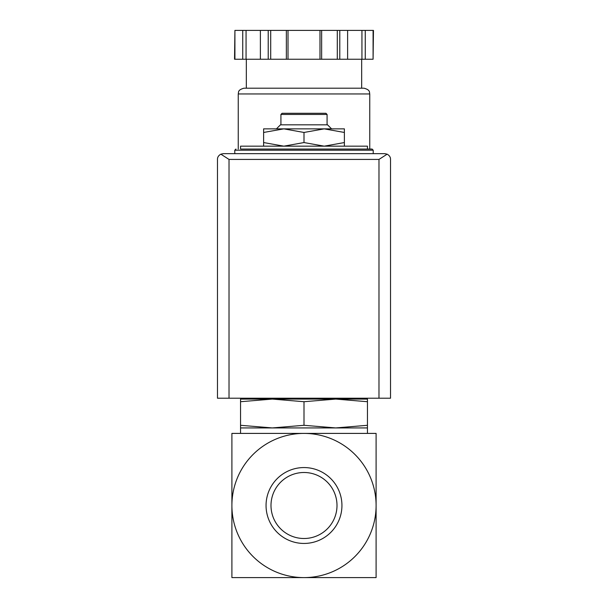 <?xml version="1.0" encoding="UTF-8"?>
<svg xmlns="http://www.w3.org/2000/svg" width="608" height="608" viewBox="0 0 608 608"><rect width="100%" height="100%" fill="white"/><g stroke="black" fill="none" stroke-linecap="round" stroke-linejoin="round"><path stroke-width="0.91" d="M376.101 505.499L376.101 433.405L304 433.405A72.101 72.101 0 0 1 376.101 505.499A72.101 72.101 0 0 1 304 577.6A72.101 72.101 0 0 1 231.899 505.499A72.101 72.101 0 0 1 304 433.405L231.899 433.405L231.899 577.6L376.101 577.6L376.101 505.499M263.621 146.163L263.621 142.553L283.814 146.163L304 142.553L324.186 146.163L344.379 142.553L344.379 146.163M240.555 401.713L240.555 399.084L272.278 399.084L240.555 401.713L240.555 425.296L272.278 427.926L304 425.296L304 401.713L272.262 399.084L335.722 399.084L304 401.713M367.445 399.084L367.445 401.713L335.722 399.084L367.445 399.084M304 425.296L335.722 427.926L240.555 427.926L240.555 425.296M367.445 425.296L367.445 427.926L335.722 427.926L367.445 425.296L367.445 401.713M270.993 505.499A33.007 33.007 0 0 1 320.5 476.915A33.007 33.007 0 0 1 320.5 534.082A33.007 33.007 0 0 1 270.993 505.499M266.053 505.499A37.947 37.947 0 0 1 322.97 472.644A37.947 37.947 0 0 1 322.97 538.361A37.947 37.947 0 0 1 266.053 505.499M367.445 577.6L329.954 577.6M278.046 577.6L240.555 577.6M367.445 149.044L367.445 146.163L240.555 146.163L240.555 149.044L372.058 149.044L240.555 149.044M263.621 132.46L263.621 128.858L283.814 128.858L263.621 132.46L263.621 142.553M344.379 128.858L344.379 132.46L324.186 128.858L304 132.46L283.807 128.858L344.379 128.858M344.379 142.553L344.379 132.46M304 142.553L304 132.46M280.926 114.441L327.074 114.441L325.918 113.286L282.082 113.286L280.926 114.441L280.926 124.822M331.573 128.858L327.53 124.822L280.47 124.822L276.427 128.858M387.136 154.181L384.75 153.657L223.25 153.657L220.864 154.181L229.018 159.425L229.018 398.217L390.518 398.217L390.518 159.425C390.579 157.214 389.454 155.466 387.136 154.181L378.982 159.425L378.982 398.217M220.864 154.181C218.546 155.466 217.421 157.214 217.482 159.425L217.482 398.217L229.018 398.217M373.084 59.242L373.464 30.4L365.256 30.4L365.256 59.242L373.084 59.242L373.084 30.4M234.916 59.242L234.916 30.4L234.536 59.242L365.256 59.242M361.676 59.242L361.676 88.198L246.324 88.198L246.324 59.242M238.245 93.959L369.755 93.959C369.2 92.386 370.682 90.007 363.987 88.198L244.013 88.198C237.318 90.007 238.8 92.386 238.245 93.959L238.245 149.044M361.942 59.242L361.942 30.4L365.256 30.4M347.616 59.242L347.616 30.4L361.942 30.4M321.64 59.242L321.64 30.4L347.616 30.4M319.983 59.242L319.983 30.4L321.64 30.4M288.017 59.242L288.017 30.4L319.983 30.4M286.36 59.242L286.36 30.4L288.017 30.4M260.384 59.242L260.384 30.4L286.36 30.4M246.058 59.242L246.058 30.4L260.384 30.4M242.744 59.242L242.744 30.4L246.058 30.4M234.916 30.4L242.744 30.4M372.058 149.044L373.213 150.199L234.787 150.199L235.942 149.044M378.982 159.425L229.018 159.425M339.788 59.242L339.788 30.4M337.288 59.242L337.288 30.4M270.712 59.242L270.712 30.4M268.212 59.242L268.212 30.4M348.065 399.084L349.722 398.217M258.278 398.217L259.935 399.084M240.555 427.926L240.555 433.405M367.445 427.926L367.445 433.405M234.787 150.199L234.787 153.657M373.213 150.199L373.213 153.657M327.074 114.441L327.074 124.822M369.755 93.959L369.755 149.044"/></g></svg>
